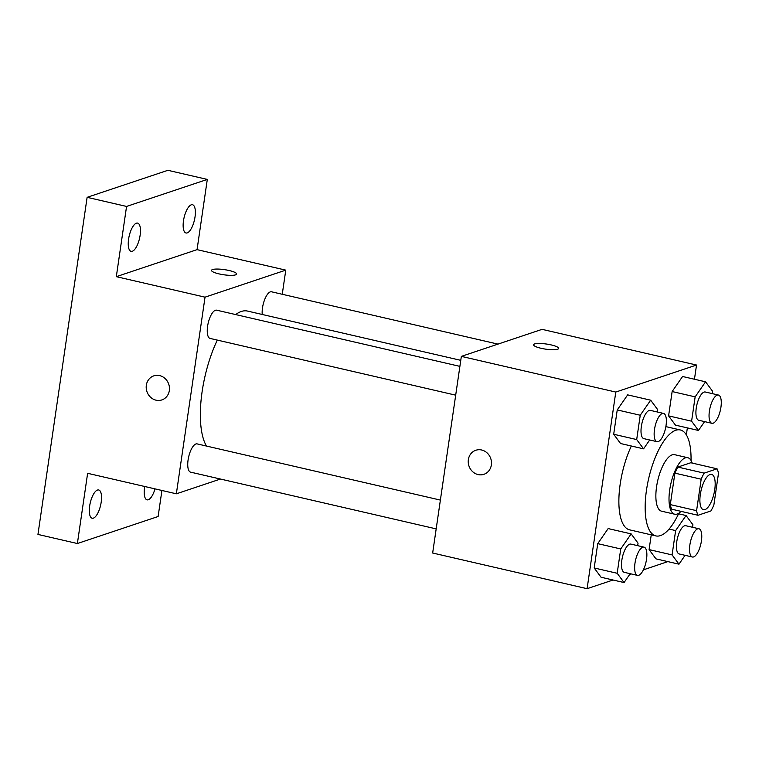 <?xml version="1.0" encoding="UTF-8"?>
<svg xmlns="http://www.w3.org/2000/svg" width="759" height="759" viewBox="0 0 759 759"><rect width="100%" height="100%" fill="white"/><g stroke="black" fill="none" stroke-linecap="round" stroke-linejoin="round"><path stroke-width="1.14" d="M704.969 509.602A18.121 6.641 -77 0 1 703.451 509.706A18.121 6.641 -77 0 1 701.06 490.551A18.121 6.641 -77 0 1 711.61 474.384A18.121 6.641 -77 0 1 714.418 491.585A18.121 6.641 -77 0 1 704.969 509.602M713.887 504.877L718.479 473.417A27.144 9.952 -77 0 0 717.065 468.815L704.153 473.142A27.144 9.952 -77 0 0 701.174 479.214L696.591 510.674A27.144 9.952 -77 0 0 698.005 515.276L710.917 510.949A27.144 9.952 -77 0 0 713.887 504.877M701.174 479.214L674.893 473.142L670.301 504.602L696.591 510.674M670.301 504.602A27.144 9.952 -77 0 0 671.715 509.204L698.005 515.276M674.893 473.142A27.144 9.952 -77 0 1 677.863 467.07L704.153 473.142M717.065 468.815L690.775 462.743L677.863 467.07M692.199 463.075A28.994 10.626 103 0 0 687.777 457.715A28.994 10.626 103 0 0 669.713 489.83A28.994 10.626 103 0 0 674.723 514.222A28.994 10.626 103 0 0 681.051 511.357M674.723 514.222L661.573 511.186A28.994 10.626 -77 0 1 656.563 486.794A28.994 10.626 -77 0 1 674.628 454.679L687.777 457.715M678.84 513.226A54.373 19.924 -77 0 1 660.415 535.607A54.373 19.924 -77 0 1 655.861 535.911A54.373 19.924 -77 0 1 648.689 478.455A54.373 19.924 -77 0 1 680.339 429.964A54.373 19.924 -77 0 1 691.032 460.428M655.861 535.911L629.572 529.839A54.373 19.924 -77 0 1 618.889 499.204A54.373 19.924 -77 0 1 631.346 446.007M657.18 411.947L657.541 409.452L650.662 400.183L627.665 394.87L617.238 409.926L613.689 434.252L620.568 443.522L643.566 448.835L649.695 439.983M712.084 393.579L712.445 391.075L705.566 381.805L682.569 376.492L672.142 391.549L668.594 415.875L675.472 425.144L698.47 430.457L704.599 421.606M694.457 379.234L696.525 365.032L615.786 392.052L587.096 588.69L613.054 580.009M629.676 574.449L631.203 573.937M643.366 569.857L667.854 561.603M686.345 434.85L687.36 427.896M637.674 545.664L638.034 543.159L631.156 533.89L608.158 528.577L597.731 543.643L594.183 567.969L601.062 577.238L624.059 582.551L630.188 573.7M692.578 527.287L692.939 524.782L686.06 515.522L675.633 530.579L672.085 554.905L649.087 549.592L651.241 534.848L649.087 549.592L655.966 558.861L678.963 564.174L685.092 555.322M696.525 365.032L542.087 329.349L461.349 356.379L432.658 553.017L587.096 588.69M461.349 356.379L615.786 392.052M483.891 474.318A12.685 11.518 71.5 0 1 478.075 474.574A12.685 11.518 71.5 0 1 468.275 462.8A12.685 11.518 71.5 0 1 475.836 450.258A12.685 11.518 71.5 0 1 490.779 458.635A12.685 11.518 71.5 0 1 483.891 474.318A12.685 11.518 71.5 0 1 478.066 474.574A12.685 11.518 71.5 0 1 468.284 462.8A12.685 11.518 71.5 0 1 475.836 450.258M557.609 349.254A12.685 2.59 -171.7 0 1 543.349 348.761A12.685 2.59 -171.7 0 1 533.558 344.766A12.685 2.59 -171.7 0 1 546.48 344.036A12.685 2.59 -171.7 0 1 558.662 348.428A12.685 2.59 -171.7 0 1 557.609 349.254M533.558 344.766A12.685 2.59 -171.7 0 1 546.48 344.045A12.685 2.59 -171.7 0 1 558.662 348.428M206.467 446.045A72.788 26.679 -77 0 1 217.321 340.098M235.679 314.577A72.788 26.679 -77 0 1 247.443 311.057L460.77 360.335M455.685 395.164L210.101 338.429A14.497 5.313 -77 0 1 208.184 323.106A14.497 5.313 -77 0 1 216.628 310.175L459.888 366.369M436.178 528.881L190.594 472.145A14.497 5.313 -77 0 1 188.678 456.823A14.497 5.313 -77 0 1 197.122 443.892L440.381 500.086M262.234 314.473A14.497 5.313 -77 0 1 264.872 299.074A14.497 5.313 -77 0 1 271.532 291.798L497.98 344.112M282.253 294.274L285.773 270.138L205.034 297.167L176.354 493.805L220.452 479.043M285.773 270.138L197.055 249.645L207.302 179.418L167.872 170.31L87.124 197.331L126.563 206.439L116.317 276.665L205.034 297.167M87.124 197.331L37.95 534.421L77.38 543.529L158.119 516.509L161.923 490.466M176.354 493.805L87.627 473.303L77.38 543.529M161.866 399.927A12.685 11.518 71.5 0 1 156.041 400.183A12.685 11.518 71.5 0 1 146.25 388.409A12.685 11.518 71.5 0 1 153.802 375.857A12.685 11.518 71.5 0 1 168.754 384.234A12.685 11.518 71.5 0 1 161.857 399.927A12.685 11.518 71.5 0 1 156.041 400.183A12.685 11.518 71.5 0 1 146.259 388.409A12.685 11.518 71.5 0 1 153.811 375.857M197.055 249.645L116.317 276.665M235.584 274.853A12.685 2.59 -171.7 0 1 221.324 274.369A12.685 2.59 -171.7 0 1 211.524 270.365A12.685 2.59 -171.7 0 1 224.455 269.635A12.685 2.59 -171.7 0 1 236.637 274.027A12.685 2.59 -171.7 0 1 235.584 274.853M211.524 270.375A12.685 2.59 -171.7 0 1 224.455 269.654A12.685 2.59 -171.7 0 1 236.637 274.037M140.121 235.299A14.497 5.313 -77 0 1 131.089 251.352A14.497 5.313 -77 0 1 129.172 236.03A14.497 5.313 -77 0 1 137.616 223.099A14.497 5.313 -77 0 1 140.121 235.299M195.025 216.922A14.497 5.313 -77 0 1 185.993 232.985A14.497 5.313 -77 0 1 184.076 217.653A14.497 5.313 -77 0 1 192.52 204.731A14.497 5.313 -77 0 1 195.025 216.922M207.302 179.418L126.563 206.439M101.194 502.164A14.497 5.313 -77 0 1 92.162 518.226A14.497 5.313 -77 0 1 90.245 502.904A14.497 5.313 -77 0 1 98.689 489.972A14.497 5.313 -77 0 1 101.194 502.164M154.997 488.872A14.497 5.313 -77 0 1 147.066 499.849A14.497 5.313 -77 0 1 144.741 486.5M672.085 554.905L678.963 564.174M692.398 557.011L679.248 553.975A14.497 5.313 -77 0 1 677.341 538.653A14.497 5.313 -77 0 1 685.775 525.721L698.925 528.757A14.497 5.313 -77 0 1 701.164 542.514A14.497 5.313 -77 0 1 693.612 556.926A14.497 5.313 -77 0 1 692.398 557.011A14.497 5.313 -77 0 1 690.481 541.689A14.497 5.313 -77 0 1 698.925 528.757M678.574 513.786L686.06 515.522M669.077 529.061L675.633 530.579M649.087 549.592L655.966 558.861M705.566 381.805L695.149 396.862L691.591 421.188L698.47 430.457M711.904 423.294L698.754 420.258A14.497 5.313 -77 0 1 696.847 404.936A14.497 5.313 -77 0 1 705.282 392.005L718.431 395.041A14.497 5.313 -77 0 1 720.671 408.797A14.497 5.313 -77 0 1 713.118 423.218A14.497 5.313 -77 0 1 711.904 423.294A14.497 5.313 -77 0 1 709.988 407.972A14.497 5.313 -77 0 1 718.431 395.041M682.569 376.492L672.142 391.549L695.149 396.862M672.142 391.549L668.594 415.875L691.591 421.188M668.594 415.875L675.472 425.144M631.156 533.89L620.739 548.956L617.181 573.282L624.059 582.551M637.494 575.388L624.344 572.352A14.497 5.313 -77 0 1 622.437 557.03A14.497 5.313 -77 0 1 630.871 544.099L644.021 547.135A14.497 5.313 -77 0 1 646.26 560.892A14.497 5.313 -77 0 1 638.708 575.303A14.497 5.313 -77 0 1 637.494 575.388A14.497 5.313 -77 0 1 635.577 560.066A14.497 5.313 -77 0 1 644.021 547.135M608.158 528.577L597.731 543.643L620.739 548.956M597.731 543.643L594.183 567.969L617.181 573.282M594.183 567.969L601.062 577.238M650.662 400.183L640.245 415.239L636.687 439.565L643.566 448.835M657 441.672L643.85 438.636A14.497 5.313 -77 0 1 641.943 423.313A14.497 5.313 -77 0 1 650.378 410.382L663.527 413.418A14.497 5.313 -77 0 1 665.766 427.175A14.497 5.313 -77 0 1 658.214 441.586A14.497 5.313 -77 0 1 657 441.672A14.497 5.313 -77 0 1 655.083 426.349A14.497 5.313 -77 0 1 663.527 413.418M627.665 394.87L617.238 409.926L640.245 415.239M617.238 409.926L613.689 434.252L636.687 439.565M613.689 434.252L620.568 443.522M665.871 426.615L680.339 429.964"/></g></svg>
